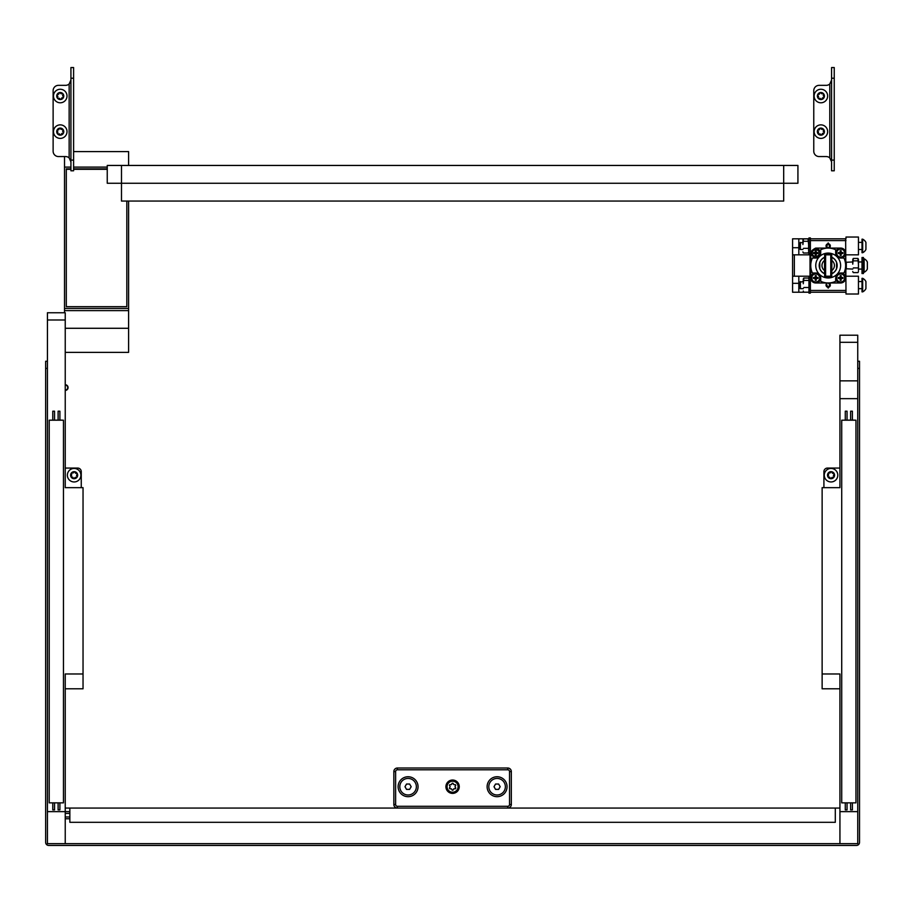 <?xml version="1.0" encoding="UTF-8"?>
<svg xmlns="http://www.w3.org/2000/svg" width="913" height="913" viewBox="0 0 913 913"><rect width="100%" height="100%" fill="white"/><g stroke="black" fill="none" stroke-linecap="round" stroke-linejoin="round"><path stroke-width="1.37" d="M783.685 165.447L797.928 165.447L797.928 183.251L121.486 183.251L121.486 165.447L107.243 165.447L107.243 183.251L121.486 183.251L121.486 201.054L783.685 201.054L783.685 165.447L121.486 165.447M47.43 319.995L47.43 312.748L65.234 312.748L65.234 319.995L47.43 319.995L47.43 811.634L65.234 811.634L65.234 673.977L83.037 673.977L83.037 688.79L65.234 688.79M857.741 342.318L839.937 342.318L839.937 335.197L857.741 335.197L857.741 843.669L839.937 843.669L839.937 673.977L822.134 673.977L822.134 487.656L839.937 487.656L839.937 398.65L857.741 398.65M839.937 811.634L857.741 811.634M839.937 342.318L839.937 398.65M69.856 811.634L65.234 811.634L65.234 843.669L839.937 843.669M65.234 843.669L47.43 843.669L47.43 811.634M83.037 673.977L83.037 487.656L65.234 487.656L65.234 319.995M839.937 688.79L822.134 688.79L822.134 673.977M65.234 808.073L839.937 808.073M59.893 411.204L58.112 411.204L59.893 411.204L59.893 420.106L49.211 420.197L63.454 420.197L63.454 802.858L49.211 802.858L49.211 420.197M58.112 411.204L58.112 420.106M54.552 411.204L52.771 411.204L54.552 411.204L54.552 420.106M52.771 411.204L52.771 420.106M54.552 802.858L54.552 809.888L52.771 809.888L52.771 802.858M59.893 802.858L59.893 809.888L58.112 809.888L58.112 802.858M63.454 420.197L59.893 420.071M69.856 808.073L69.856 822.316L835.304 822.316L835.304 808.073M65.234 813.415L69.856 813.415M65.234 818.756L69.856 818.756M65.234 816.975L69.856 816.975M852.4 411.204L850.619 411.204L852.4 411.204L852.4 420.106L841.718 420.197L855.96 420.197L855.96 802.858L841.718 802.858L841.718 420.197M850.619 411.204L850.619 420.106M847.059 411.204L845.278 411.204L847.059 411.204L847.059 420.106M845.278 411.204L845.278 420.106M847.059 802.858L847.059 809.888L845.278 809.888L845.278 802.858M852.4 802.858L852.4 809.888L850.619 809.888L850.619 802.858M855.96 420.197L852.4 420.071M859.521 368.384L857.741 368.384L857.741 361.263L859.521 361.263L859.521 842.368A3.093 3.093 0 0 1 856.428 845.449L48.743 845.449A3.093 3.093 0 0 1 45.65 842.368L45.65 361.263L47.43 361.263L47.43 368.384L45.65 368.384M839.937 468.072L827.475 468.072A3.561 3.561 0 0 0 823.914 471.633L823.914 487.656M857.741 368.384L857.741 842.368A1.312 1.312 0 0 1 857.741 842.402M47.43 368.384L47.43 842.368A1.312 1.312 0 0 0 47.43 842.402M81.257 487.656L81.257 471.633A3.561 3.561 0 0 0 77.696 468.072L65.234 468.072M73.063 477.602A1.016 1.016 0 0 1 73.154 477.967A0.742 0.742 0 0 0 74.615 478.092A1.016 1.016 0 0 1 76.041 477.419A0.742 0.742 0 0 0 76.886 476.221A1.016 1.016 0 0 1 77.023 474.646A0.742 0.742 0 0 0 76.407 473.322A1.016 1.016 0 0 1 75.106 472.42A0.742 0.742 0 0 0 73.656 472.295A1.016 1.016 0 0 1 72.218 472.957A0.742 0.742 0 0 0 71.385 474.155A1.016 1.016 0 0 1 71.248 475.73A0.742 0.742 0 0 0 71.865 477.054A1.016 1.016 0 0 1 73.063 477.602M70.94 476.677A3.526 3.526 0 0 1 72.641 471.998A3.526 3.526 0 0 1 77.331 473.699A3.526 3.526 0 0 1 75.619 478.389A3.526 3.526 0 0 1 70.94 476.677M67.996 478.047A6.768 6.768 0 0 1 71.271 469.065A6.768 6.768 0 0 1 80.264 472.329A6.768 6.768 0 0 1 76.989 481.322A6.768 6.768 0 0 1 67.996 478.047M829.963 477.602A1.016 1.016 0 0 1 830.054 477.967A0.742 0.742 0 0 0 831.515 478.092A1.016 1.016 0 0 1 832.953 477.419A0.742 0.742 0 0 0 833.786 476.221A1.016 1.016 0 0 1 833.923 474.646A0.742 0.742 0 0 0 833.307 473.322A1.016 1.016 0 0 1 832.017 472.42A0.742 0.742 0 0 0 830.556 472.295A1.016 1.016 0 0 1 829.13 472.957A0.742 0.742 0 0 0 828.285 474.155A1.016 1.016 0 0 1 828.148 475.73A0.742 0.742 0 0 0 828.764 477.054A1.016 1.016 0 0 1 829.963 477.602M827.84 476.677A3.526 3.526 0 0 1 829.552 471.998A3.526 3.526 0 0 1 834.231 473.699A3.526 3.526 0 0 1 832.53 478.389A3.526 3.526 0 0 1 827.84 476.677M824.907 478.047A6.768 6.768 0 0 1 828.182 469.065A6.768 6.768 0 0 1 837.164 472.329A6.768 6.768 0 0 1 833.9 481.322A6.768 6.768 0 0 1 824.907 478.047M65.234 388.116L65.234 387.055L65.234 388.116M65.234 384.738A2.853 2.853 0 0 1 68.076 387.58A2.853 2.853 0 0 1 65.234 390.433M408.077 776.746A9.963 9.963 0 0 0 398.114 786.709A9.963 9.963 0 0 0 408.077 796.684A9.963 9.963 0 0 0 418.051 786.709A9.963 9.963 0 0 0 408.077 776.746M497.083 776.746A9.963 9.963 0 0 0 487.12 786.709A9.963 9.963 0 0 0 497.083 796.684A9.963 9.963 0 0 0 507.057 786.709A9.963 9.963 0 0 0 497.083 776.746M452.586 780.033A6.676 6.676 0 0 0 445.909 786.709A6.676 6.676 0 0 0 452.586 793.386A6.676 6.676 0 0 0 459.262 786.709A6.676 6.676 0 0 0 452.586 780.033M397.406 806.293L397.406 808.073A3.561 3.561 0 0 1 393.845 804.513L393.845 771.576A3.561 3.561 0 0 1 397.406 768.016L507.765 768.016A3.561 3.561 0 0 1 511.326 771.576L511.326 804.513A3.561 3.561 0 0 1 507.765 808.073L507.765 806.293A1.78 1.78 0 0 0 509.545 804.513L509.545 771.576A1.78 1.78 0 0 0 507.765 769.796L397.406 769.796A1.78 1.78 0 0 0 395.626 771.576L395.626 804.513A1.78 1.78 0 0 0 397.406 806.293L507.765 806.293M65.234 352.361L128.607 352.361L128.607 201.054M65.234 328.281L128.607 328.281M64.515 312.748L64.515 310.614L128.607 310.614M64.515 310.614L64.515 308.446L128.607 308.446M126.827 306.677L126.827 201.054L126.827 306.677L66.295 306.677L66.295 168.859L70.929 168.859M107.243 168.859L73.599 168.859M64.515 308.446L64.515 167.102L70.929 167.102M73.599 167.102L107.243 167.102M128.607 165.447L128.607 151.604L73.599 151.604M64.515 167.102L64.515 156.557M70.929 169.293L66.295 169.293L66.295 306.677M107.243 169.293L73.599 169.293M808.964 292.228L792.587 292.228L792.587 238.818L808.964 238.818M792.587 254.841L810.025 254.841L810.025 276.205L792.587 276.205M798.818 276.205L798.818 283.327L798.818 276.205L810.39 276.205M799.708 283.327L798.818 283.327L798.818 292.228L798.818 283.327L792.587 283.327M799.708 247.72L798.818 247.72L798.818 238.818L798.818 254.841L798.818 247.72L792.587 247.72M817.763 257.614C822.111 253.369 821.438 250.185 815.731 248.074C809.363 251.246 809.283 254.567 815.48 258.048L817.158 257.843M815.731 249.055C820.901 251.726 820.901 254.396 815.731 257.078C810.55 254.396 810.55 251.726 815.731 249.055M815.48 272.998A4.987 4.987 0 0 0 810.733 277.986A4.987 4.987 0 0 0 815.731 282.973A4.987 4.987 0 0 0 817.763 273.432L815.48 272.998M811.714 277.986A4.006 4.006 0 0 1 815.731 273.98A4.006 4.006 0 0 1 819.737 277.986A4.006 4.006 0 0 1 815.731 281.991A4.006 4.006 0 0 1 811.714 277.986M815.982 273.01L815.743 272.998C818.596 273.489 820.262 275.144 820.73 277.986L820.73 281.295L820.73 277.986A4.987 4.987 0 0 0 819.612 274.847M840.291 258.037L840.896 258.048A4.987 4.987 0 0 0 845.643 253.061A4.987 4.987 0 0 0 840.884 248.074A4.987 4.987 0 0 0 835.68 252.604L835.692 253.437M844.662 253.061A4.006 4.006 0 0 1 840.645 257.078A4.006 4.006 0 0 1 836.639 253.061A4.006 4.006 0 0 1 840.645 249.055A4.006 4.006 0 0 1 844.662 253.061M835.737 253.803L836.171 255.218M836.251 255.389L836.936 256.37M837.347 256.781L838.339 257.466M838.511 257.557L839.926 257.991M836.536 275.19L835.68 278.454A4.987 4.987 0 0 0 840.645 282.973A4.987 4.987 0 0 0 845.632 278.111A4.987 4.987 0 0 0 840.896 272.998L840.28 273.021M840.645 281.991A4.006 4.006 0 0 1 836.639 277.986A4.006 4.006 0 0 1 840.645 273.98A4.006 4.006 0 0 1 844.662 277.986A4.006 4.006 0 0 1 840.645 281.991M839.914 273.055L838.499 273.489M838.339 273.58L837.369 274.254M836.559 268.548L836.559 262.476L836.559 268.548A8.902 8.902 0 0 1 831.298 273.843M831.298 259.281L831.298 271.743M825.067 271.743L825.067 259.281M830.773 255.184L830.773 275.829M825.603 275.829L825.603 255.184M830.773 265.512L830.773 276.194L825.603 276.194L825.603 254.83L830.773 254.83L830.773 265.512M824.542 273.341L824.542 273.626A8.902 8.902 0 0 1 819.817 268.548L819.817 262.476A8.902 8.902 0 0 1 825.067 257.169M831.743 276.513A11.572 11.572 0 0 1 824.633 276.513L824.633 273.763A8.993 8.993 0 0 1 824.633 257.249L824.633 254.499A11.572 11.572 0 0 1 831.743 254.499L831.743 257.249A8.993 8.993 0 0 1 831.743 273.763L831.743 276.513M828.182 253.084A12.44 12.44 0 0 1 840.622 265.523A12.44 12.44 0 0 1 828.182 277.963A12.44 12.44 0 0 1 815.754 265.523A12.44 12.44 0 0 1 828.182 253.084M815.982 282.973L828.182 282.973A17.45 17.45 0 0 0 835.68 281.284L835.68 277.986C836.148 275.144 837.814 273.478 840.668 272.998L843.954 272.998A17.45 17.45 0 0 0 843.954 258.048L840.668 258.048C837.814 257.569 836.148 255.902 835.68 253.061L835.68 249.774A17.45 17.45 0 0 0 828.182 248.085L815.971 248.085M831.298 257.169A8.902 8.902 0 0 1 831.834 257.386L831.834 260.456A6.231 6.231 0 0 1 831.834 270.556L831.834 273.626M831.834 257.386A8.902 8.902 0 0 1 836.559 262.476M831.834 260.456L831.834 270.556M825.067 273.843A8.902 8.902 0 0 1 824.542 273.626L824.542 257.386M824.542 270.556A6.231 6.231 0 0 1 824.542 260.456M839.093 253.54L839.093 252.593L840.645 253.54M840.177 253.061L841.124 253.54L841.124 255.423L840.177 255.423L840.177 253.54L841.124 253.54L841.124 252.593L840.177 252.593L841.124 253.061M840.177 254.613L841.124 254.613M842.197 253.54L842.197 252.593M840.177 276.434L841.124 276.434L840.177 277.986M840.656 277.518L840.177 278.454L838.294 278.454L838.294 277.518L840.177 277.518L840.177 279.526L841.124 279.526M839.104 277.518L839.104 278.454M841.124 277.986L840.177 278.454L840.177 280.337L841.124 280.337L841.124 277.518L840.656 278.454M817.283 277.518L817.283 278.454L815.731 277.518M816.199 277.986L815.252 277.518L815.252 275.623L816.199 275.623L816.199 277.518L814.179 277.518L814.179 278.454M816.199 276.445L815.252 276.445M815.731 278.454L815.252 277.518L813.369 277.518L813.369 278.454L816.199 278.454L815.252 277.986M841.124 251.509L840.177 251.509M840.645 252.593L843.007 252.593L843.007 253.54L841.124 253.54M842.197 278.454L842.197 277.518M815.252 279.538L816.199 279.538M816.199 277.518L818.094 277.518L818.094 278.454L816.199 278.454L816.199 280.348L815.252 280.348L815.252 278.454M840.177 253.54L838.282 253.54L838.282 252.593L840.177 252.593L840.177 250.698L841.124 250.698L841.124 252.593M840.177 277.518L840.177 275.623L841.124 275.623L841.124 277.518L843.007 277.518L843.007 278.454L841.124 278.454M835.772 254.031A4.987 4.987 0 0 0 836.799 256.211M838.75 257.671A4.987 4.987 0 0 0 840.668 258.048L843.954 258.048M840.668 272.998L843.954 272.998M845.632 277.735L845.632 253.312M820.73 281.295A17.45 17.45 0 0 0 828.182 282.973L840.394 282.973M818.904 274.128A4.987 4.987 0 0 0 815.743 272.998L812.422 272.998L815.743 272.998M835.68 249.774L835.68 253.061M840.394 248.085L828.182 248.085A17.45 17.45 0 0 0 820.73 249.751L820.73 253.061L820.73 249.751M835.68 277.986L835.68 281.284M810.744 253.312L810.744 277.735M819.6 256.211A4.987 4.987 0 0 0 820.73 253.061C820.251 255.914 818.584 257.569 815.743 258.048L812.422 258.048A17.45 17.45 0 0 0 812.422 272.998M812.422 258.048L815.743 258.048A4.987 4.987 0 0 0 818.893 256.93M815.252 253.072L816.199 253.072M815.72 253.54L816.199 252.593L818.082 252.593L818.082 253.54L816.199 253.54L816.199 251.52L815.252 251.52M815.252 253.677L816.188 253.54L815.72 252.593M817.272 253.54L817.272 252.593M815.252 252.593L816.199 252.593L816.199 250.71L815.252 250.71L815.252 252.593L813.369 252.593L813.369 253.54L815.252 253.54L815.252 255.423L816.199 255.423L816.199 253.54M814.179 252.593L814.179 253.54M815.252 254.613L816.199 254.613M829.7 244.433L830.328 245.939L828.182 248.085L826.048 245.939L826.288 244.958M826.128 246.533L826.048 245.939M827.612 283.053L828.182 282.973A2.134 2.134 0 0 1 830.328 285.107A2.134 2.134 0 0 1 828.182 287.241A2.134 2.134 0 0 1 826.048 285.107A2.134 2.134 0 0 1 828.182 282.973L830.328 285.107L828.182 287.241L826.048 285.107L826.391 283.954M826.128 285.689L826.048 285.107M827.612 243.885L828.182 243.805A2.134 2.134 0 0 1 830.328 245.939A2.134 2.134 0 0 1 828.182 248.085A2.134 2.134 0 0 1 826.048 245.939A2.134 2.134 0 0 1 828.182 243.805L829.015 243.976M826.048 248.085L828.182 242.915L830.328 248.085M830.328 282.973L828.182 288.131L826.048 282.973M845.986 276.205L858.448 276.205L858.448 294.009L845.986 294.009L845.986 292.228L810.39 292.228L810.39 238.818L845.986 238.818L845.986 237.038L858.448 237.038L858.448 254.841L845.986 254.841M845.632 238.818L845.986 292.228M810.39 277.096L808.964 277.096L808.964 293.119L810.39 293.119L810.39 292.228L845.632 292.228M828.182 282.973L829.015 283.133M70.929 67.551L73.599 67.551L70.929 67.551L70.929 160.106L73.599 160.106L73.599 78.221L70.929 78.221M73.599 160.106L73.599 170.788L70.929 170.788L70.929 160.106M73.599 67.551L73.599 78.221M58.466 156.557L65.588 156.557A5.341 5.341 0 0 1 69.148 157.915L69.148 83.985A5.341 5.341 0 0 1 65.588 85.343L58.466 85.343A5.341 5.341 0 0 0 53.125 90.684L53.125 151.216A5.341 5.341 0 0 0 58.466 156.557M70.929 161.886L69.148 157.915M70.621 160.117L70.894 161.247M69.148 83.985L70.929 80.002M70.758 81.325L70.039 82.957M831.572 67.551L834.242 67.551L831.572 67.551L831.572 160.106L834.242 160.106L834.242 78.221L831.572 78.221M831.572 170.788L834.242 170.788L831.572 170.788L831.572 160.106M834.242 67.551L834.242 78.221M834.242 160.106L834.242 170.788M819.109 156.557L826.231 156.557A5.341 5.341 0 0 1 829.791 157.915L829.791 83.985A5.341 5.341 0 0 1 826.231 85.343L819.109 85.343A5.341 5.341 0 0 0 813.768 90.684L813.768 151.216A5.341 5.341 0 0 0 819.109 156.557M831.572 161.886L829.791 157.915M831.264 160.117L831.526 161.247M829.791 83.985L831.572 80.002M831.401 81.325L830.682 82.957M408.077 794.983A8.274 8.274 0 0 0 416.362 786.709A8.274 8.274 0 0 0 408.077 778.435A8.274 8.274 0 0 0 399.803 786.709A8.274 8.274 0 0 0 408.077 794.983M411.17 786.709L409.617 784.039L406.536 784.039L404.995 786.709L406.536 789.38L409.617 789.38L411.17 786.709M800.381 242.379L800.381 249.5L799.708 248.827L799.708 243.063L802.915 242.379M865.923 246.738L865.923 247.937M865.923 249.466A7.121 7.121 0 0 1 862.682 252.707L862.009 252.707L862.009 239.183L862.682 239.183A7.121 7.121 0 0 1 865.923 242.424L865.923 249.466M858.448 242.379L862.009 242.379M800.381 249.5L802.915 249.5M858.448 249.5L862.009 249.5M862.682 252.707L862.682 239.183M800.381 281.546L800.381 288.668L799.708 287.994L799.708 282.22L803.269 281.546M865.923 285.895L865.923 287.093M865.923 288.634A7.121 7.121 0 0 1 862.682 291.875L862.009 291.875L862.009 278.339L862.682 278.339A7.121 7.121 0 0 1 865.923 281.581L865.923 288.634M858.448 281.546L862.009 281.546M800.381 288.668L803.269 288.668M858.448 288.668L862.009 288.668M862.682 291.875L862.682 278.339M865.923 281.638L865.923 282.254M845.986 262.282L852.753 261.963M845.986 268.764L852.753 269.084M864.109 272.291L864.109 258.756A7.121 7.121 0 0 1 867.35 261.997L867.35 269.05A7.121 7.121 0 0 1 864.109 272.291L863.436 272.291L863.436 257.512L862.009 257.512L862.009 273.535L863.436 273.535L863.436 272.314M858.448 261.963L862.009 261.963M858.448 269.084L862.009 269.084M864.109 258.756L863.436 258.756M846.305 261.963L846.305 269.084M867.35 263.469L867.35 264.736M62.278 133.309A1.016 1.016 0 0 1 62.655 133.321A0.742 0.742 0 0 0 63.168 131.951A1.016 1.016 0 0 1 62.917 130.388A0.742 0.742 0 0 0 61.981 129.258A1.016 1.016 0 0 1 60.509 128.699A0.742 0.742 0 0 0 59.06 128.938A1.016 1.016 0 0 1 57.839 129.943A0.742 0.742 0 0 0 57.325 131.312A1.016 1.016 0 0 1 57.587 132.864A0.742 0.742 0 0 0 58.512 134.006A1.016 1.016 0 0 1 59.984 134.553A0.742 0.742 0 0 0 61.433 134.325A1.016 1.016 0 0 1 62.278 133.309M60.817 135.113A3.526 3.526 0 0 1 56.766 132.202A3.526 3.526 0 0 1 59.676 128.151A3.526 3.526 0 0 1 63.727 131.061A3.526 3.526 0 0 1 60.817 135.113M61.342 138.308A6.768 6.768 0 0 1 53.57 132.727A6.768 6.768 0 0 1 59.151 124.955A6.768 6.768 0 0 1 66.923 130.525A6.768 6.768 0 0 1 61.342 138.308M822.921 133.309A1.016 1.016 0 0 1 823.298 133.321A0.742 0.742 0 0 0 823.811 131.951A1.016 1.016 0 0 1 823.549 130.388A0.742 0.742 0 0 0 822.624 129.258A1.016 1.016 0 0 1 821.152 128.699A0.742 0.742 0 0 0 819.703 128.938A1.016 1.016 0 0 1 818.482 129.943A0.742 0.742 0 0 0 817.968 131.312A1.016 1.016 0 0 1 818.219 132.864A0.742 0.742 0 0 0 819.155 134.006A1.016 1.016 0 0 1 820.627 134.553A0.742 0.742 0 0 0 822.077 134.325A1.016 1.016 0 0 1 822.921 133.309M821.46 135.113A3.526 3.526 0 0 1 817.409 132.202A3.526 3.526 0 0 1 820.319 128.151A3.526 3.526 0 0 1 824.371 131.061A3.526 3.526 0 0 1 821.46 135.113M821.985 138.308A6.768 6.768 0 0 1 814.213 132.727A6.768 6.768 0 0 1 819.794 124.955A6.768 6.768 0 0 1 827.566 130.525A6.768 6.768 0 0 1 821.985 138.308M822.921 97.714A1.016 1.016 0 0 1 823.298 97.714A0.742 0.742 0 0 0 823.811 96.344A1.016 1.016 0 0 1 823.549 94.792A0.742 0.742 0 0 0 822.624 93.662A1.016 1.016 0 0 1 821.152 93.103A0.742 0.742 0 0 0 819.703 93.343A1.016 1.016 0 0 1 818.482 94.336A0.742 0.742 0 0 0 817.968 95.705A1.016 1.016 0 0 1 818.219 97.269A0.742 0.742 0 0 0 819.155 98.399A1.016 1.016 0 0 1 820.627 98.958A0.742 0.742 0 0 0 822.077 98.718A1.016 1.016 0 0 1 822.921 97.714M821.46 99.506A3.526 3.526 0 0 1 817.409 96.595A3.526 3.526 0 0 1 820.319 92.555A3.526 3.526 0 0 1 824.371 95.454A3.526 3.526 0 0 1 821.46 99.506M821.985 102.701A6.768 6.768 0 0 1 814.213 97.132A6.768 6.768 0 0 1 819.794 89.348A6.768 6.768 0 0 1 827.566 94.929A6.768 6.768 0 0 1 821.985 102.701M62.278 97.714A1.016 1.016 0 0 1 62.655 97.714A0.742 0.742 0 0 0 63.168 96.344A1.016 1.016 0 0 1 62.917 94.792A0.742 0.742 0 0 0 61.981 93.662A1.016 1.016 0 0 1 60.509 93.103A0.742 0.742 0 0 0 59.06 93.343A1.016 1.016 0 0 1 57.839 94.336A0.742 0.742 0 0 0 57.325 95.705A1.016 1.016 0 0 1 57.587 97.269A0.742 0.742 0 0 0 58.512 98.399A1.016 1.016 0 0 1 59.984 98.958A0.742 0.742 0 0 0 61.433 98.718A1.016 1.016 0 0 1 62.278 97.714M60.817 99.506A3.526 3.526 0 0 1 56.766 96.595A3.526 3.526 0 0 1 59.676 92.555A3.526 3.526 0 0 1 63.727 95.454A3.526 3.526 0 0 1 60.817 99.506M61.342 102.701A6.768 6.768 0 0 1 53.57 97.132A6.768 6.768 0 0 1 59.151 89.348A6.768 6.768 0 0 1 66.923 94.929A6.768 6.768 0 0 1 61.342 102.701M858.448 271.481L858.231 272.131M858.231 258.915L858.448 259.577L857.9 258.447L853.313 258.447L852.753 259.577L852.97 258.915M858.448 259.726L858.448 264.154L857.9 258.447M852.97 272.131L852.753 271.481M853.313 258.447L852.753 264.154L852.753 259.726M858.448 264.154L858.448 270.408M858.448 270.111L858.448 264.61M857.9 272.599L853.313 272.599M857.9 267.92L853.313 267.92M857.9 260.844L853.313 260.844M808.964 291.053L808.964 289.992M808.404 278.031L808.964 279.15L808.404 278.031L803.817 278.031L803.269 279.15L803.486 278.499M808.964 283.738L808.964 279.31M803.486 291.715L803.269 291.053M803.817 278.031L803.269 283.738L803.269 279.31M808.964 289.695L808.964 284.194M808.404 292.183L803.817 292.183M808.404 287.504L803.817 287.504M808.404 280.428L803.817 280.428M808.61 251.897L808.393 252.547M808.393 239.332L808.61 239.993L808.051 238.875L803.463 238.875L802.915 239.993L803.12 239.332M808.61 240.142L808.61 244.57L808.051 238.875M803.12 252.547L802.915 251.897M803.463 238.875L802.915 244.57L802.915 240.142M808.61 244.57L808.61 250.835M808.61 250.527L808.61 245.038M808.051 253.015L803.463 253.015M808.051 248.336L803.463 248.336M808.051 241.272L803.463 241.272M452.586 792.233A5.524 5.524 0 0 0 458.098 786.709A5.524 5.524 0 0 0 452.586 781.197A5.524 5.524 0 0 0 447.062 786.709A5.524 5.524 0 0 0 452.586 792.233M452.586 780.478A6.231 6.231 0 0 1 458.817 786.709A6.231 6.231 0 0 1 452.586 792.941A6.231 6.231 0 0 1 446.354 786.709A6.231 6.231 0 0 1 452.586 780.478M450.189 788.843A0.753 0.753 0 0 0 450.463 788.798A1.027 1.027 0 0 1 451.844 789.597A0.753 0.753 0 0 0 453.327 789.597A1.027 1.027 0 0 1 454.708 788.798A0.753 0.753 0 0 0 455.45 787.508A1.027 1.027 0 0 1 455.45 785.91A0.753 0.753 0 0 0 454.708 784.632A1.027 1.027 0 0 1 453.327 783.822A0.753 0.753 0 0 0 451.844 783.822A1.027 1.027 0 0 1 450.463 784.632A0.753 0.753 0 0 0 449.721 785.91A1.027 1.027 0 0 1 449.721 787.508A0.753 0.753 0 0 0 450.189 788.843M810.39 238.818L810.39 237.928L808.964 237.928L808.964 253.951L810.39 253.951M497.083 794.983A8.274 8.274 0 0 0 505.368 786.709A8.274 8.274 0 0 0 497.083 778.435A8.274 8.274 0 0 0 488.809 786.709A8.274 8.274 0 0 0 497.083 794.983M500.176 786.709L498.624 784.039L495.542 784.039L494.001 786.709L495.542 789.38L498.624 789.38L500.176 786.709M857.741 380.847L839.937 380.847M65.234 390.079A2.488 2.488 0 0 0 67.722 387.58A2.488 2.488 0 0 0 65.234 385.092M393.845 771.576L395.626 771.576M395.626 804.513L393.845 804.513M397.406 768.016L397.406 769.796M507.765 768.016L507.765 769.796M509.545 804.513L511.326 804.513M511.326 771.576L509.545 771.576M794.356 276.205L794.356 254.841M810.39 240.598L845.986 240.598M810.39 290.448L845.986 290.448"/></g></svg>
